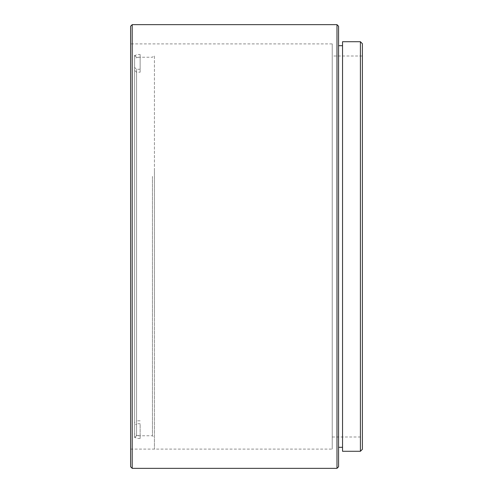 <?xml version="1.0" encoding="UTF-8"?>
<svg xmlns="http://www.w3.org/2000/svg" width="493" height="493" viewBox="0 0 493 493"><rect width="100%" height="100%" fill="white"/><g stroke="black" fill="none" stroke-linecap="round" stroke-linejoin="round"><path stroke-width="0.37" stroke-dasharray="2.46 1.85" d="M130.614 43.895L130.614 449.105L130.614 43.895L332.227 43.895L332.227 449.105L332.227 43.895M130.614 449.105L332.227 449.105M342.543 45.683L342.543 447.317L342.543 45.683M338.574 45.683L338.574 447.317L338.574 45.683M332.227 56.005L332.227 436.995L332.227 56.005L362.386 56.005L362.386 436.995L362.386 56.005M332.227 436.995L362.386 436.995M360.401 41.714L360.401 451.286M342.543 451.286L342.543 41.714M362.386 449.302L362.386 43.698M338.574 466.76L338.574 26.24M336.984 24.65L336.984 468.35M132.204 468.35L132.204 24.65M130.614 26.24L130.614 466.76M136.567 69.266L136.567 420.794L134.583 422.637L134.583 55.253L134.583 67.424L136.567 69.266L140.141 69.266L140.141 72.206L136.567 72.206L134.583 70.363L134.583 437.747L134.583 425.576L136.567 423.733L136.567 435.763L136.567 72.206M152.442 176.395L152.442 435.763L152.442 176.395M154.426 317.338L154.426 55.253L154.426 317.338M154.426 171.25L154.426 449.166L154.426 171.25M140.141 72.206L140.141 54.52L136.567 54.52L134.583 56.362L134.583 67.424M134.583 56.362L134.583 433.698L136.567 435.541L140.141 435.541L140.141 438.48L140.141 423.733L136.567 423.733M134.583 422.637L134.583 433.698M140.141 54.52L140.141 69.266M134.583 70.363L134.583 59.302L136.567 57.459L140.141 57.459M140.141 438.48L136.567 438.48L134.583 436.638L134.583 425.576M134.583 436.638L134.583 59.302M140.141 435.541L140.141 423.733M140.141 420.794L136.567 420.794M134.583 55.253L136.567 57.237L152.442 57.237L154.426 55.253M134.583 437.747L136.567 435.763L152.442 435.763L154.426 437.747"/><path stroke-width="0.74" d="M130.614 466.76L130.614 26.24L132.204 24.65L132.204 468.35L130.614 466.76M336.984 24.65L338.574 26.24L338.574 466.76L336.984 468.35L336.984 24.65L132.204 24.65M336.984 468.35L132.204 468.35M342.543 45.683L338.574 45.683M342.543 447.317L338.574 447.317M360.401 41.714L362.386 43.698L362.386 449.302L360.401 451.286L360.401 41.714L342.543 41.714L342.543 451.286L360.401 451.286"/></g></svg>
